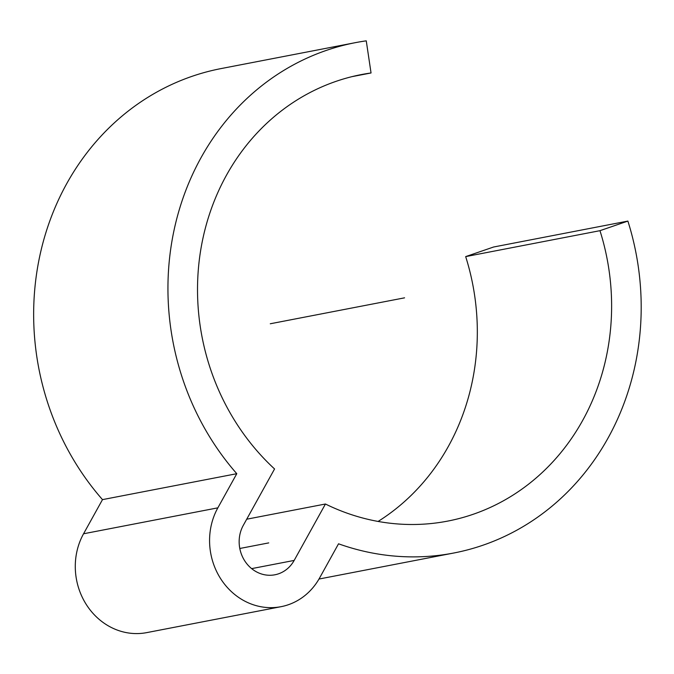 <?xml version="1.0" encoding="UTF-8"?>
<svg xmlns="http://www.w3.org/2000/svg" width="674" height="674" viewBox="0 0 674 674"><rect width="100%" height="100%" fill="white"/><g stroke="black" fill="none" stroke-linecap="round" stroke-linejoin="round"><path stroke-width="1.01" d="M371.045 72.969A227.391 206.252 79.1 0 0 361.458 74.561A227.391 206.252 79.1 0 0 203.186 237.172A227.391 206.252 79.1 0 0 274.562 468.961L243.289 525.375A32.487 29.462 79.1 0 0 244.704 560.81A32.487 29.462 79.1 0 0 274.891 574.787A32.487 29.462 79.1 0 0 294.167 560.423L325.441 504.009A227.391 206.252 79.1 0 0 447.688 521.103A227.391 206.252 79.1 0 0 599.97 230.677L627.882 221.08A259.878 235.723 -100.9 0 1 453.846 553A259.878 235.723 -100.9 0 1 338.533 543.8L319.611 577.947A64.974 58.933 -100.9 0 1 281.05 606.684A64.974 58.933 -100.9 0 1 220.668 578.722A64.974 58.933 -100.9 0 1 217.854 507.842L236.785 473.696A259.878 235.723 -100.9 0 1 177.768 214.972A259.878 235.723 -100.9 0 1 355.299 42.673A259.878 235.723 -100.9 0 1 366.26 40.844L371.045 72.969L351.963 76.651M236.785 473.696L102.49 499.628A259.878 235.723 -100.9 0 1 43.473 240.904A259.878 235.723 -100.9 0 1 221.005 68.596L355.299 42.673M281.05 606.684L146.755 632.616A64.974 58.933 -100.9 0 1 86.382 604.654A64.974 58.933 -100.9 0 1 83.559 533.774L102.49 499.628M453.846 553L319.552 578.932A259.878 235.723 -100.9 0 1 318.987 579.042M627.882 221.08L493.587 247.013L465.675 256.609L599.97 230.677M325.441 504.009L246.709 519.207M378.097 521.44A227.391 206.252 79.1 0 0 465.675 256.609M270.282 323.764L404.569 297.832M239.801 548.484L268.732 542.899M217.854 507.842L83.559 533.774M294.167 560.423L251.646 568.629"/></g></svg>

